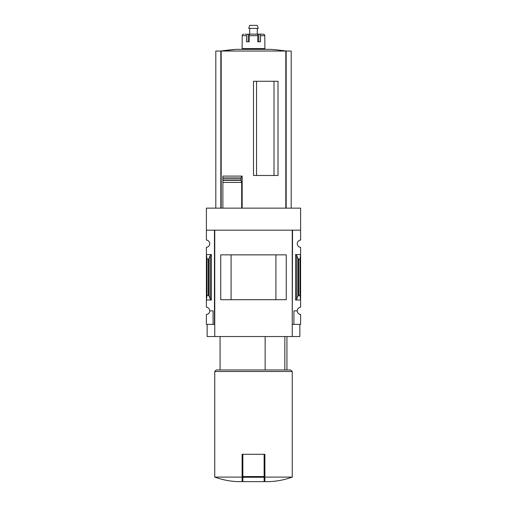 <?xml version="1.0" encoding="UTF-8"?>
<svg xmlns="http://www.w3.org/2000/svg" width="507" height="507" viewBox="0 0 507 507"><rect width="100%" height="100%" fill="white"/><g stroke="black" fill="none" stroke-linecap="round" stroke-linejoin="round"><path stroke-width="0.76" d="M292.247 324.385L292.552 230.178L300.607 230.178L300.607 208.143L206.393 208.143L206.393 240.065A3.644 3.644 0 0 1 209.74 243.702A3.644 3.644 0 0 1 206.393 247.334L206.393 307.229A3.644 3.644 0 0 1 209.74 310.861L213.079 310.861L213.079 324.385L214.753 324.385M300.607 230.178L300.607 240.065A3.644 3.644 0 0 0 297.26 243.702A3.644 3.644 0 0 0 300.607 247.334L300.607 307.229A3.644 3.644 0 0 0 297.26 310.861A3.644 3.644 0 0 0 300.607 314.492L300.607 324.385L293.921 324.385L293.921 310.861L297.26 310.861M213.079 324.385L206.393 324.385L206.393 314.492A3.644 3.644 0 0 0 209.74 310.861M284.839 369.971L284.839 336.54M274.014 175.473L274.014 81.266M256.542 175.473L256.542 81.266M291.183 208.143L291.183 51.042L215.817 51.042L215.817 208.143M222.884 208.143L222.884 180.321L222.884 182.406L241.687 182.406L240.901 179.998L241.408 176.1L242.162 176.1L242.162 208.143M240.939 180.321L222.884 180.321L222.884 176.1L222.884 177.957L240.926 177.957M253.5 175.473L278.013 175.473L278.013 81.266L253.5 81.266L253.5 175.473M241.687 208.143L241.687 182.406M242.105 477.093L214.753 477.093C222.364 479.856 230.216 481.377 238.303 481.65L242.105 481.65L242.105 454.297L242.866 454.297L242.866 481.65L264.134 481.65L264.134 477.271L242.866 477.271M211.413 254.565L206.393 254.565L207.002 259.09L208.326 259.09L209.004 258.583L210.316 255.376L211.413 254.565L211.413 299.998L206.393 299.998L207.002 295.467L207.002 259.09M211.413 299.998L210.316 299.181L209.004 295.98L208.326 295.467L207.002 295.467M214.448 324.385L214.448 230.178L206.393 230.178M292.552 324.385L293.921 324.385M296.684 299.181L297.996 295.98L298.674 295.467L299.998 295.467L300.607 299.998L295.587 299.998L296.684 299.181L296.684 255.376L295.587 254.565L300.607 254.565L299.998 259.09L298.674 259.09L297.996 258.583L296.684 255.376M299.998 295.467L299.998 259.09M299.846 324.385L299.846 336.54L207.154 336.54L207.154 324.385M214.753 336.54L214.753 230.178L292.247 230.178L292.247 336.54M286.259 299.707L220.741 299.707L220.741 254.85L286.259 254.85L286.259 299.707M275.909 299.694L275.909 254.869L231.091 254.869L231.091 299.694L275.909 299.694M292.247 477.093L264.895 477.093L264.895 481.65L268.697 481.65C276.784 481.377 284.636 479.856 292.247 477.093L292.247 371.485L214.753 371.485L214.753 477.093M264.895 477.093L264.895 454.297L242.866 454.297M214.753 371.485L216.274 369.971L290.726 369.971L292.247 371.485M265.142 369.971L265.142 336.54M264.134 454.297L264.134 477.271M222.884 176.1L241.408 176.1M286.17 208.143L286.17 51.042A227.922 227.922 0 0 0 270.947 49.356L236.053 49.356A227.922 227.922 0 0 0 220.818 51.042L236.053 49.356M220.83 208.143L220.83 51.042M249.229 41.758L249.229 35.68A1.521 0.57 -90 0 1 249.799 34.165L257.201 34.165A1.521 0.57 90 0 1 257.771 35.68L257.771 41.758L258.824 41.758L258.824 34.165L263.279 34.165A1.521 1.502 90 0 1 264.787 35.68L264.895 48.596L242.105 48.596L242.213 35.68A1.521 1.502 -90 0 1 243.721 34.165A1.521 1.502 -90 0 0 242.213 35.68L246.484 35.68L246.484 41.758L249.229 41.758L248.177 41.758L248.177 34.165L258.824 34.165M257.771 41.758L260.516 41.758L260.516 35.68A1.521 0.938 -90 0 0 259.578 34.165M244.932 34.165L245.984 34.165M248.177 34.165L247.422 34.165A1.521 0.938 90 0 0 246.484 35.68M262.068 34.165L263.279 34.165M245.901 49.356L245.901 48.596M249.704 34.165L249.704 28.392M248.741 28.392L258.259 28.392L257.296 25.35L249.704 25.35L248.741 28.392M285.815 208.143L285.815 51.042M221.185 208.143L221.185 51.042M208.326 295.467L208.326 259.09M295.587 299.998L295.587 254.565M298.674 295.467L298.674 259.09M297.996 295.98L297.996 258.583M210.316 299.181L210.316 255.376M209.004 295.98L209.004 258.583M264.134 476.561L242.866 476.561M222.884 179.998L240.901 179.998M222.884 178.236L240.901 178.236M249.229 35.68L257.771 35.68M260.516 35.68L264.787 35.68M286.93 369.971L286.93 336.54M220.07 369.971L220.07 336.54M261.099 49.356L261.099 48.596M257.296 34.165L257.296 28.392"/></g></svg>
